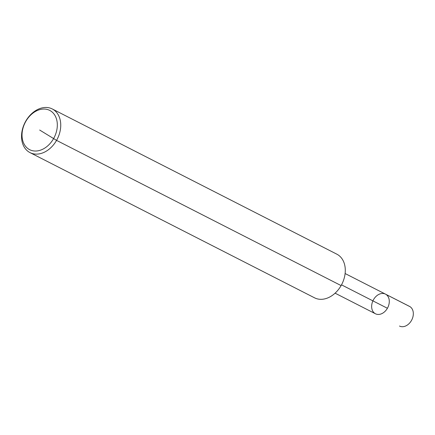 <?xml version="1.0" encoding="UTF-8"?>
<svg xmlns="http://www.w3.org/2000/svg" width="435" height="435" viewBox="0 0 435 435"><rect width="100%" height="100%" fill="white"/><g stroke="black" fill="none" stroke-linecap="round" stroke-linejoin="round"><path stroke-width="0.65" d="M52.282 108.962L336.826 254.165A24.507 18.123 117 0 1 341.828 284.234A24.507 18.123 117 0 1 314.548 297.823L30.004 152.614A24.507 18.123 117 0 1 25.73 121.196A24.507 18.123 117 0 1 52.282 108.962A24.507 18.123 117 0 1 57.284 139.026A24.507 18.123 117 0 1 30.004 152.614M345.113 273.528L385.481 294.131A11.027 8.156 117 0 1 387.732 307.659A11.027 8.156 117 0 1 375.454 313.771A11.027 8.156 117 0 1 373.534 299.633A11.027 8.156 117 0 1 385.481 294.131A11.027 8.156 117 0 1 387.732 307.659A11.027 8.156 117 0 1 375.454 313.771A11.027 8.156 117 0 1 375.008 313.521M25.801 121.408A22.055 16.312 117 0 1 56.066 117.782A22.055 16.312 117 0 1 37.154 150.929A22.055 16.312 117 0 1 25.801 121.408M385.481 294.131L409.514 306.392A11.027 8.156 117 0 1 411.439 320.53A11.027 8.156 117 0 1 399.493 326.038A11.027 8.156 117 0 0 411.608 320.231A11.027 8.156 117 0 0 409.96 306.648L385.927 294.381A11.027 8.156 117 0 1 387.574 307.964A11.027 8.156 117 0 1 375.454 313.771L335.091 293.174M387.406 308.268L341.508 284.843M39.672 130.038L56.555 140.38L341.1 285.588"/></g></svg>
